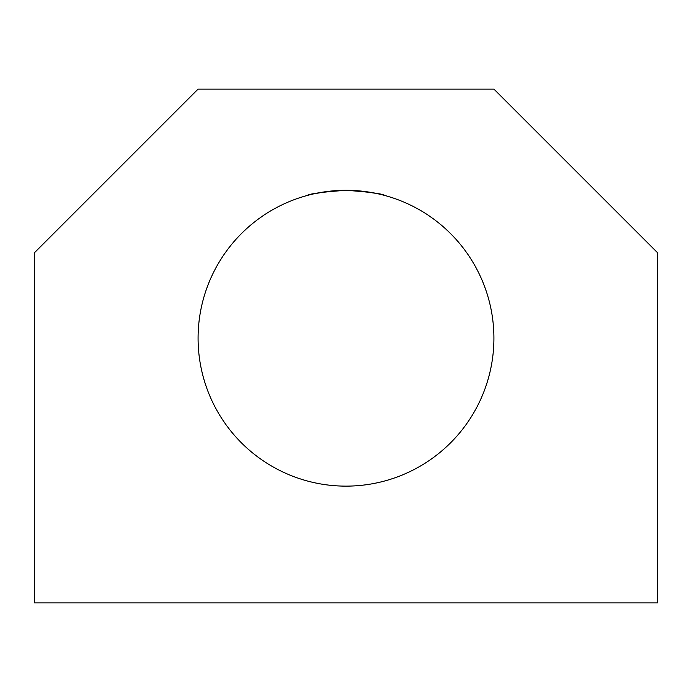 <?xml version="1.0" encoding="UTF-8"?>
<svg xmlns="http://www.w3.org/2000/svg" width="692" height="692" viewBox="0 0 692 692"><rect width="100%" height="100%" fill="white"/><g stroke="black" fill="none" stroke-linecap="round" stroke-linejoin="round"><path stroke-width="1.04" d="M34.6 602.905L657.4 602.905L657.4 252.58L493.915 89.095L198.085 89.095L34.6 252.58L34.6 602.905M330.793 191.087C315.768 193.345 307.862 194.824 307.075 195.516C309.385 193.751 322.36 192.013 346 190.3C369.666 192.013 382.641 193.751 384.925 195.516C383.489 194.322 372.962 192.653 353.344 190.482M346 190.3A147.915 147.915 0 0 1 474.098 412.173A147.915 147.915 0 0 1 217.902 412.173A147.915 147.915 0 0 1 346 190.3"/></g></svg>
